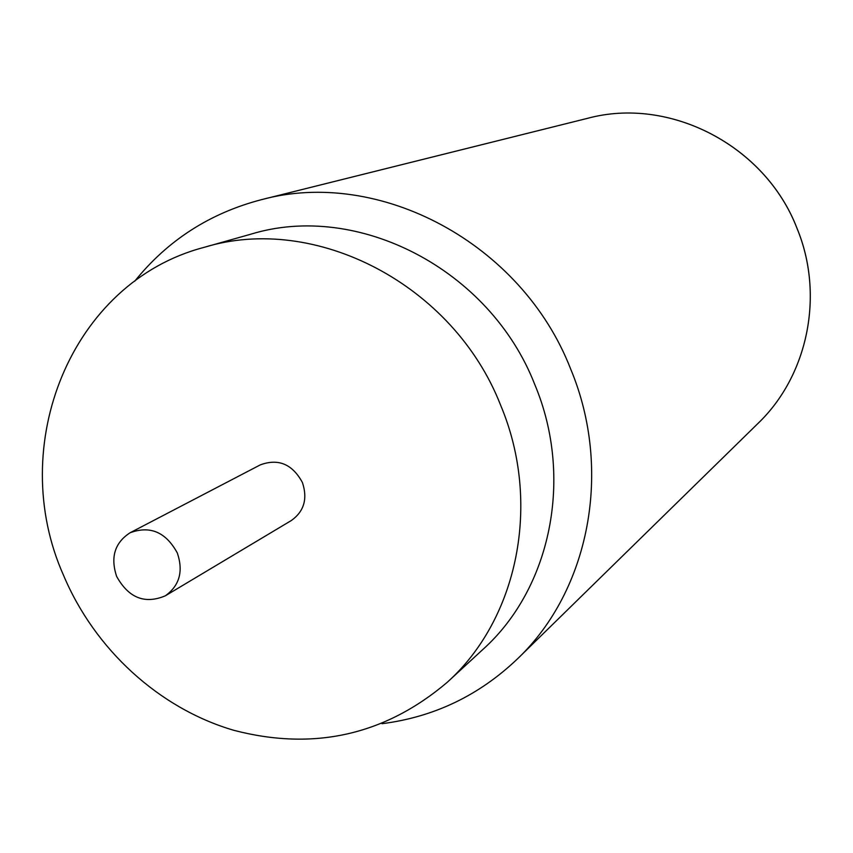 <?xml version="1.0" encoding="UTF-8"?>
<svg xmlns="http://www.w3.org/2000/svg" width="853" height="853" viewBox="0 0 853 853"><rect width="100%" height="100%" fill="white"/><g stroke="black" fill="none" stroke-linecap="round" stroke-linejoin="round"><path stroke-width="1.28" d="M381.995 723.696C434.017 717.074 479.247 695.408 517.675 658.676C589.498 590.159 612.976 470.088 570.582 368.816C521.631 242.934 378.828 167.487 261.21 199.73C209.774 213.218 167.614 240.375 134.721 281.213M447.121 682.411L482.841 649.496C550.825 588.549 573.941 477.755 534.788 384.554C489.921 269.175 357.524 201.329 250.761 234.212L204.016 247.381C70.874 282.204 5.694 445.863 63.559 575.37C94.747 649.346 158.967 708.299 233.605 730.253C313.595 751.152 384.767 735.201 447.121 682.411C517.888 619.001 541.815 503.099 500.7 405.388C453.561 284.401 315.098 213.122 204.016 247.381M165.333 595.81L291.331 520.522C304.105 511.395 307.794 498.717 302.41 482.499C292.355 464.064 278.291 458.2 260.25 464.896L130.104 532.752C114.76 542.711 110.282 557.265 116.637 576.415C128.6 597.964 144.839 604.436 165.333 595.81C179.503 585.648 183.502 571.382 177.339 553.021C165.919 532.123 150.171 525.363 130.104 532.752M758.05 423.365C807.887 375.661 824.68 295.149 797.033 228.337C765.173 145.298 669.381 96.154 587.578 118.322C669.36 96.154 765.152 145.33 797.011 228.348C824.659 295.17 807.876 375.683 758.05 423.365L517.675 658.676M587.578 118.322L261.21 199.73"/></g></svg>
